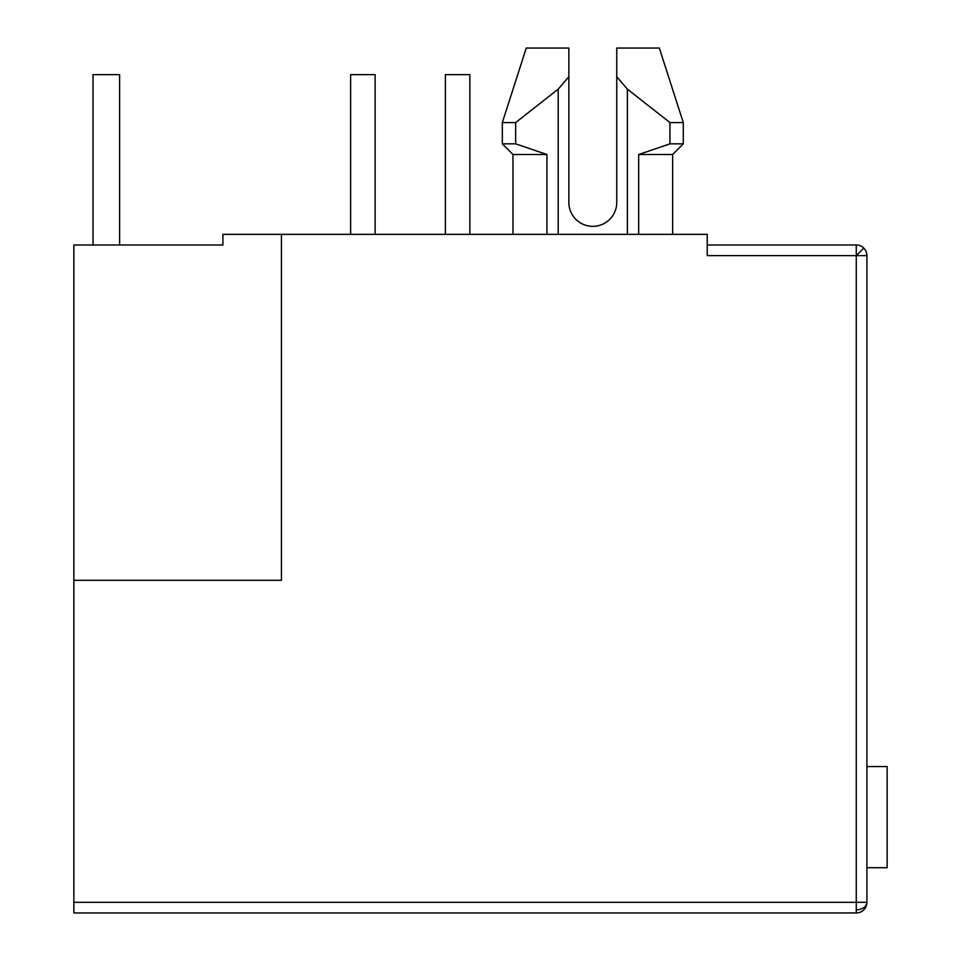 <?xml version="1.0" encoding="UTF-8"?>
<svg xmlns="http://www.w3.org/2000/svg" width="961" height="961" viewBox="0 0 961 961"><rect width="100%" height="100%" fill="white"/><g stroke="black" fill="none" stroke-linecap="round" stroke-linejoin="round"><path stroke-width="1.44" d="M866.906 255.626L866.906 902.307L73.865 902.307L73.865 580.3L281.441 580.3L281.441 234.34L707.236 234.34L707.236 255.626L856.263 255.626L856.263 244.983A10.643 10.643 0 0 1 866.906 255.626L856.263 255.626L856.263 909.827A10.643 7.532 -0 0 0 866.906 902.307A10.643 10.643 0 0 1 856.263 912.95L73.865 912.95L73.865 902.307M616.758 202.399A23.953 23.953 0 0 1 592.805 226.352A23.953 23.953 0 0 0 616.758 202.399L616.758 76.7L627.401 89.169L669.949 122.564L669.949 143.85L638.681 154.505L638.681 234.34M73.865 580.3L73.865 244.983L222.892 244.983L222.892 234.34L281.441 234.34M707.236 244.983L856.263 244.983A10.643 10.643 0 0 1 863.795 248.094L856.263 255.626M546.929 234.34L546.929 154.505L512.97 154.505L512.97 234.34M672.64 234.34L672.64 154.505L638.681 154.505M515.661 122.564L558.209 89.169L568.852 76.7L568.852 48.05L526.268 48.05L502.327 122.564L515.661 122.564L515.661 143.85L546.929 154.505L515.661 143.85L502.327 143.85L512.97 154.505M672.64 154.505L683.283 143.85L669.949 143.85M616.758 48.05L616.758 76.7L616.758 48.05L659.33 48.05L683.283 122.564L669.949 122.564M568.852 202.399A23.953 23.953 0 0 0 592.805 226.352A23.953 23.953 0 0 1 568.852 202.399L568.852 76.7M558.209 234.34L558.209 89.169M627.401 89.169L627.401 234.34M866.906 766.578L887.135 766.578L887.135 867.711L866.906 867.711M93.025 244.983L93.025 74.658L119.632 74.658L119.632 244.983M375.114 234.34L375.114 74.658L350.633 74.658L350.633 234.34M469.857 234.34L469.857 74.658L445.375 74.658L445.375 234.34M856.263 912.95L856.263 909.827M526.268 48.05L502.327 122.564L502.327 143.85M659.33 48.05L683.283 122.564L683.283 143.85"/></g></svg>
